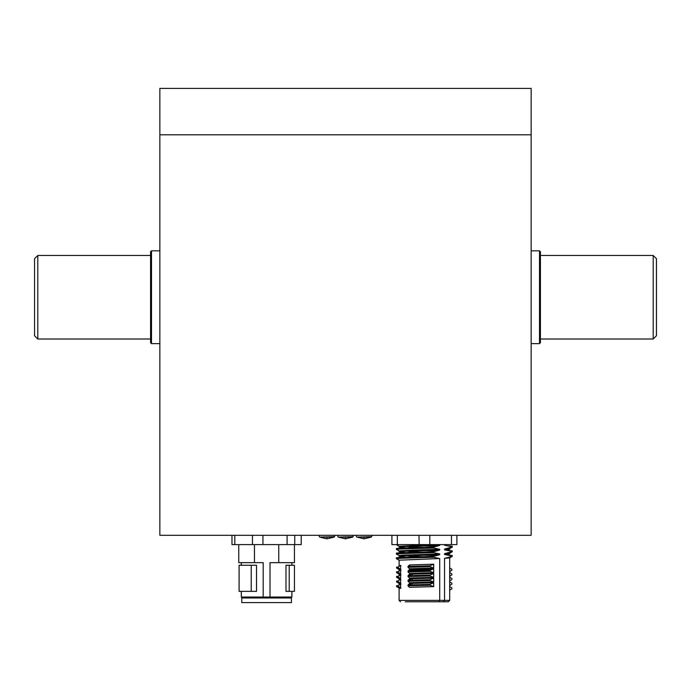 <?xml version="1.0" encoding="UTF-8"?>
<svg xmlns="http://www.w3.org/2000/svg" width="691" height="691" viewBox="0 0 691 691"><rect width="100%" height="100%" fill="white"/><g stroke="black" fill="none" stroke-linecap="round" stroke-linejoin="round"><path stroke-width="1.04" d="M531.146 134.797L531.146 88.388L159.854 88.388L159.854 535.318L531.146 535.318L531.146 134.797L159.854 134.797M653.202 255.463L653.202 339.005L656.45 335.757L656.45 258.71L653.202 255.463L540.422 255.463M539.498 250.824L540.422 251.749L540.422 342.719L539.498 343.643L539.498 250.824L531.146 250.824M150.578 342.719L150.578 251.749L151.502 250.824L151.502 343.643L150.578 342.719M37.798 339.005L37.798 255.463L34.55 258.71L34.55 335.757L37.798 339.005L150.578 339.005M449.591 585.648L451.879 584.12L451.879 583.23L449.591 581.813M449.591 581.01L451.879 579.481L451.879 578.592L449.591 577.166M449.591 576.363L451.879 574.834L451.879 573.945L449.591 572.528M449.591 590.287L451.879 588.758L451.879 587.868L449.591 586.452M408.027 571.941L409.53 573.418L433.689 572.675L429.923 571.327L408.027 571.941L408.027 571.051L429.923 570.438L429.923 571.327M409.53 570.999L409.53 569.574L408.027 571.051M409.53 569.574L433.689 568.831L429.923 570.438M433.689 568.831L433.689 572.675M408.027 576.579L409.53 578.056L433.689 577.313L429.923 575.966L408.027 576.579L408.027 575.689L429.923 575.076L429.923 575.966M409.53 575.646L409.53 574.221L408.027 575.689M409.53 574.221L433.689 573.478L429.923 575.076M433.689 573.478L433.689 577.313M409.53 580.285L409.53 578.859L408.027 580.336L429.923 579.723L429.923 580.613L408.027 581.226L409.53 582.694L433.689 581.952L429.923 580.613M408.027 581.226L408.027 580.336M409.53 578.859L433.689 578.117L429.923 579.723M433.689 578.117L433.689 581.952M400.633 570.619L398.076 571.5M397.109 571.898L398.232 571.492L398.232 572.381L397.109 572.787M396.548 571.751L396.548 572.64L399.139 574.143M398.232 572.381L400.633 573.85C398.526 574.031 398.603 574.212 400.875 574.385M400.633 575.266L398.076 576.139M396.893 576.501L398.232 576.13L398.232 577.02L396.893 577.391M396.548 576.389L396.582 577.313L399.139 578.79M398.232 577.02L400.633 578.497L399.415 578.868M397.109 582.064L398.232 581.658L400.633 583.135C398.526 583.316 398.603 583.489 400.875 583.67M396.548 581.027L396.582 581.952L399.139 583.429M398.232 581.658L398.232 580.768L397.109 581.174M400.875 579.835C398.603 579.654 398.526 579.473 400.633 579.3L400.633 583.135M400.633 579.3L398.232 580.768M400.633 584.543L398.076 585.424M397.109 585.821L398.232 585.415L398.232 586.305L397.109 586.711M396.548 585.674L396.582 586.59L399.139 588.067M398.232 586.305L400.633 587.773C398.526 587.955 398.603 588.136 400.875 588.309M400.875 565.912C398.603 565.73 398.526 565.549 400.633 565.376L400.633 569.211L398.232 567.734L397.109 568.14M396.548 567.104L396.582 568.028L399.139 569.505M400.633 569.211C398.526 569.393 398.603 569.565 400.875 569.747M398.232 567.734L398.232 566.845L397.109 567.251M400.633 565.376L398.232 566.845M409.53 584.923L409.53 583.498L408.027 584.975L429.923 584.361L429.923 585.251L408.027 585.864L409.53 587.341L433.689 586.599L429.923 585.251M408.027 585.864L408.027 584.975M409.53 583.498L433.689 582.755L429.923 584.361M433.689 582.755L433.689 586.599M409.53 566.361L409.53 564.936L408.027 566.413L429.923 565.799L429.923 566.689L408.027 567.302L409.53 568.771L433.689 568.028L429.923 566.689M408.027 567.302L408.027 566.413M409.53 564.936L433.689 564.193L429.923 565.799M433.689 564.193L433.689 568.028M399.104 556.35L399.104 555.547L402.905 555.132L439.701 553.906L439.701 554.709L402.905 555.935L399.104 556.35L404.261 556.825L404.261 556.022L402.758 555.944M439.701 553.906L433.533 552.662C412.795 553.215 389.681 553.767 398.094 554.32M396.548 553.18L396.582 554.104L399.139 555.581M404.261 556.022L403.544 555.901M398.094 553.431C389.681 552.878 412.795 552.325 433.533 551.772L433.533 552.662M399.104 551.703L399.104 550.9L413.158 550.079L439.701 549.259L439.701 550.062L402.905 551.297L399.104 551.703L404.261 552.187L404.261 551.383L402.758 551.306M404.261 551.383L403.544 551.263M439.701 549.259L433.533 548.023C412.795 548.576 389.681 549.12 398.094 549.673M396.548 548.542L396.582 549.466L399.139 550.943M398.094 548.784C389.681 548.231 412.795 547.687 433.533 547.134L433.533 548.023M391.909 535.318L391.909 544.603L451.465 544.603L451.465 535.318M397.334 535.318L397.334 544.603M418.979 535.318L419.178 545.251L439.433 544.603M429.819 535.318L429.819 544.603M451.465 544.603L456.889 544.603L456.889 535.318M439.701 544.62L439.701 545.424L402.905 546.659L399.104 547.065L404.261 547.548L404.261 546.745L402.758 546.667M399.104 547.065L399.104 546.261L419.178 545.251M398.094 545.035C396.288 544.888 396.073 544.741 397.437 544.603M404.261 546.745L403.544 546.624M449.694 544.603L449.21 544.603M444.538 544.603L444.538 545.225L450.705 546.469L450.705 547.358L444.538 549.06L449.66 548.619L452.216 547.142L450.705 547.358M423.626 545.925L436.03 546.27M450.705 546.469L452.242 546.218L452.216 547.142M452.242 546.218L448.416 545.83M439.372 545.475L438.768 545.458M423.626 547.402L409.098 546.944L413.391 546.236M409.098 546.944L409.098 547.747L410.031 547.782M449.694 548.602L449.694 549.388L444.538 549.863L444.538 549.06M452.242 550.857L452.216 551.781L450.705 551.997L450.705 551.107L452.242 550.857L448.416 550.468M439.372 550.122L438.768 550.096M423.626 550.572L436.03 550.908M450.705 551.997L444.538 553.707L449.66 553.258L452.216 551.781M423.626 552.04L409.098 551.582L413.391 550.882M409.098 551.582L409.098 552.385L410.031 552.42M449.694 553.241L449.694 554.027L444.538 554.51L444.538 553.707M412.173 570.921L412.173 570.127L430.579 570.127M409.53 570.127L410.774 570.127L410.774 570.965L410.774 570.127L412.173 570.127M410.774 584.888L410.774 583.454L410.774 584.888M410.774 580.25L410.774 578.816L410.774 580.25M410.774 575.603L410.774 574.178L410.774 575.603M443.484 601.775L438.785 601.775L439.701 600.384L444.538 600.384L443.484 601.775L448.295 601.775L449.694 600.384L449.694 557.879M450.705 556.635L450.705 555.745L452.242 555.504L452.216 556.428L444.538 558.345L444.538 600.384L449.694 600.384M405.315 601.775L438.785 601.775M400.495 601.775L399.104 600.384L439.701 600.384L439.701 558.544L433.533 557.3C412.795 557.853 389.681 558.406 398.094 558.959M444.538 554.51L450.705 555.745M444.538 549.863L450.705 551.107M433.533 547.134L439.701 545.424M433.533 551.772L439.701 550.062M398.094 558.069C389.681 557.516 412.795 556.963 433.533 556.41L439.701 554.709M433.533 556.41L433.533 557.3M396.548 557.818L396.582 558.743L399.139 560.22M399.908 565.817L399.104 565.635L399.104 560.185L439.701 558.544M400.633 583.938C398.526 584.12 398.603 584.292 400.875 584.474C398.603 584.292 398.526 584.12 400.633 583.938L400.633 587.773M399.908 579.74L399.104 579.559L399.104 578.756M400.875 575.188L399.104 574.912L399.104 574.109M399.415 575.033L400.633 574.653L400.633 578.497M400.633 570.015C398.526 570.196 398.603 570.369 400.875 570.55C398.603 570.369 398.526 570.196 400.633 570.015L400.633 573.85M400.374 557.43L404.261 556.825M400.374 552.791L404.261 552.187M400.374 548.144L404.261 547.548M413.391 555.521L409.098 556.22L409.426 557.084M423.626 555.21L436.03 555.547M452.242 555.504L448.416 555.106M439.372 554.761L438.768 554.743M409.098 556.22L423.626 556.678M452.216 556.428L449.66 557.905L444.538 558.345M410.031 557.058L409.098 557.024M426.623 569.047L426.623 570.127M427.556 570.127L428.904 568.978M449.591 571.725L451.879 570.196L451.879 569.306L449.591 567.89M428.904 569.272L432.316 569.367M278.741 544.603L278.741 562.647L270.017 562.647L270.017 597.041L291.896 597.041L291.896 591.358M270.017 597.041L263.185 597.041L263.185 562.647L254.461 562.647L254.461 544.603M289.218 591.358L289.218 565.264L285.988 565.264L285.988 591.358L294.452 591.358L294.452 565.264L289.218 565.264M234.793 535.318L234.793 544.603L231.986 544.603L231.986 535.318M234.793 544.603L252.465 544.603L252.465 535.318M262.943 535.318L262.943 544.603L252.465 544.603M262.943 544.603L287.085 544.603L287.085 535.318M287.085 544.603L294.746 544.603L294.746 535.318M294.746 544.603L301.216 544.603L301.216 535.318M251.213 565.264L251.213 591.358L239.095 591.358L239.095 565.264L256.534 565.264L256.534 591.358L251.213 591.358M242.239 597.974L241.306 597.041L263.185 597.041M238.758 544.603L238.758 562.647L254.461 562.647M278.741 562.647L294.452 562.647L294.452 544.603M291.429 597.974L241.772 597.974L241.772 602.612L291.429 602.612L291.429 597.974M345.5 538.859L352.747 537.088L338.253 537.088L345.5 538.859L345.44 537.088M338.253 537.088L353.161 536.674L353.161 535.318M364.062 538.859L371.317 537.088L356.815 537.088L364.062 538.859L364.002 537.088M356.815 537.088L371.723 536.674L371.723 535.318M326.938 538.859L334.185 537.088L319.683 537.088L326.938 538.859L326.869 537.088M319.683 537.088L334.599 536.674L334.599 535.318M412.173 584.845L412.173 583.411M412.173 580.207L412.173 578.764M412.173 575.56L412.173 574.126M409.832 584.914L409.832 583.489M409.832 580.276L409.832 578.851M409.832 575.638L409.832 574.204M409.832 570.991L409.832 570.127M653.202 339.005L540.422 339.005M539.498 343.643L531.146 343.643M159.854 343.643L151.502 343.643M150.578 255.463L37.798 255.463M159.854 250.824L151.502 250.824M399.139 546.296L396.582 544.819M399.104 600.384L399.104 588.032M399.104 584.197L399.104 583.394M399.104 570.274L399.104 569.47M290.971 597.974L291.896 597.041M291.896 565.264L291.896 562.647M241.306 597.041L241.306 591.358M241.306 565.264L241.306 562.647M337.839 536.674L337.839 535.318M356.401 536.674L356.401 535.318M319.277 536.674L319.277 535.318"/></g></svg>
